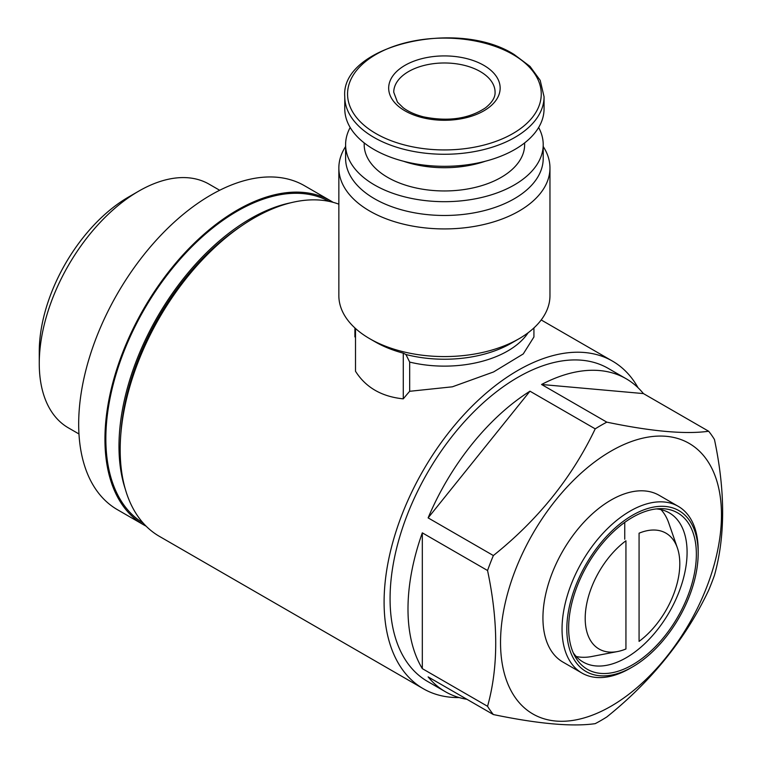 <?xml version="1.0" encoding="UTF-8"?>
<svg xmlns="http://www.w3.org/2000/svg" width="762" height="762" viewBox="0 0 762 762"><rect width="100%" height="100%" fill="white"/><g stroke="black" fill="none" stroke-linecap="round" stroke-linejoin="round"><path stroke-width="1.14" d="M459.172 697.563A189.157 109.214 -60 0 1 423.281 688.715L159.353 536.334A189.157 109.214 -60 0 1 154.857 325.955A189.157 109.214 -60 0 1 338.852 204.168M423.281 688.715A189.157 109.214 -60 0 1 423.272 470.287A189.157 109.214 -60 0 1 612.438 361.083A189.157 109.214 -60 0 1 638.051 387.734M355.511 328.498L355.511 371.265C365.77 387.477 381.695 396.669 403.279 398.85A189.157 109.214 -60 0 1 409.68 391.297L452.371 386.81L493.566 371.951L523.246 353.939L533.952 336.937M528.104 332.775A89.516 51.683 180 0 1 409.68 362.083L409.68 391.297M543.211 146.533A105.556 60.941 180 0 1 549.964 167.983L549.964 295.637A105.556 60.941 180 0 1 519.055 338.728A105.556 60.941 180 0 1 369.77 338.728A105.556 60.941 180 0 1 348.605 321.231A105.556 60.941 180 0 1 338.852 295.637L338.852 167.983A105.556 60.941 180 0 1 345.605 146.533M369.77 338.728L375.142 341.833A97.955 56.559 0 0 0 403.279 353.168L403.279 398.85M409.68 362.083L405.917 354.501L403.279 353.168M639.07 533.2A66.894 38.624 -60 0 1 677.38 547.916A66.894 38.624 -60 0 1 639.07 641.385L639.07 533.2M601.008 720.461A180.718 104.337 -60 0 1 595.208 723.652C572.3 726.929 538.353 723.89 493.366 714.556A180.718 104.337 -60 0 1 487.556 706.298C498.443 667.341 498.443 622.078 487.556 570.509A180.718 104.337 -60 0 1 493.366 555.546C538.048 519.798 571.995 477.564 595.208 428.854A180.718 104.337 -60 0 1 606.819 422.148C651.5 431.454 685.448 434.492 708.66 431.244A180.718 104.337 -60 0 1 714.461 439.512C725.348 491.042 725.348 536.305 714.461 575.3A180.718 104.337 -60 0 1 708.66 590.264C685.752 638.585 651.805 680.818 606.819 716.956A180.718 104.337 -60 0 1 601.008 720.461M611.01 706.231A156.229 90.192 -60 0 1 515.341 570.128A156.229 90.192 -60 0 1 706.679 459.667A156.229 90.192 -60 0 1 611.01 706.231M493.366 714.556L428.12 676.894A180.718 104.337 120 0 0 445.418 691.744L427.501 681.399A180.718 104.337 -60 0 1 427.501 472.726A180.718 104.337 -60 0 1 608.209 368.389L626.126 378.733A180.718 104.337 120 0 0 541.572 384.486L606.819 422.148M445.418 691.744A180.718 104.337 120 0 0 466.916 699.287M487.556 706.298L422.319 668.636A180.718 104.337 120 0 1 422.319 532.848L422.319 668.636M487.556 570.509L422.319 532.848M493.366 555.546L428.12 517.884A180.718 104.337 120 0 1 529.961 391.192L428.12 517.884M595.208 428.854L529.961 391.192M708.66 431.244L643.414 393.583A180.718 104.337 120 0 0 626.126 378.733M625.935 648.976A66.894 38.624 -60 0 1 617.553 651.539A66.894 38.624 -60 0 1 585.397 613.315A66.894 38.624 -60 0 1 625.935 540.782L625.935 648.976M617.553 651.539L591.76 656.511A86.135 49.73 -60 0 1 576.196 656.482M660.987 509.626A86.135 49.73 -60 0 1 668.788 523.094L677.38 547.916M656.33 508.921A86.135 49.73 -60 0 1 669.246 512.836A86.135 49.73 -60 0 1 682.447 581.863A86.135 49.73 -60 0 1 626.173 657.758A86.135 49.73 -60 0 1 583.111 662.026A86.135 49.73 -60 0 1 573.262 652.805M632.508 664.826A90.307 52.14 -60 0 1 574.986 656.33A90.307 52.14 -60 0 1 587.35 565.013A90.307 52.14 -60 0 1 660.244 508.654A90.307 52.14 -60 0 1 694.754 571.576A90.307 52.14 -60 0 1 632.508 664.826M630.117 668.312L632.508 666.931A92.888 53.626 -60 0 1 566.823 629.012A92.888 53.626 -60 0 1 632.508 515.245A92.888 53.626 -60 0 1 698.183 553.164A92.888 53.626 -60 0 1 632.508 666.931L630.117 668.312A96.269 55.578 -60 0 1 581.977 673.075A96.269 55.578 -60 0 1 581.977 561.918A96.269 55.578 -60 0 1 678.247 506.339A96.269 55.578 -60 0 1 698.183 550.412L698.183 553.164M581.977 673.075L562.87 662.045A96.269 55.578 -60 0 1 562.87 550.888A96.269 55.578 -60 0 1 659.14 495.31L678.247 506.339M125.301 489.128A185.785 107.261 -60 0 1 157.458 316.821A185.785 107.261 -60 0 1 290.598 202.816M143.218 523.103A185.785 107.261 -60 0 1 144.323 309.239A185.785 107.261 -60 0 1 328.984 201.349M146.142 526.199A187.052 107.994 -60 0 1 143.685 524.856A187.052 107.994 -60 0 1 143.685 308.867A187.052 107.994 -60 0 1 330.737 200.882A187.052 107.994 -60 0 1 333.118 202.33M143.685 524.856L117.415 509.683A187.052 107.994 -60 0 1 117.415 293.703A187.052 107.994 -60 0 1 304.457 185.709L330.737 200.882M78.962 433.969L68.409 427.882A140.703 81.239 -60 0 1 39.262 363.464A140.703 81.239 -60 0 1 138.751 191.138A140.703 81.239 -60 0 1 209.102 184.175L219.666 190.262M39.262 363.464L39.262 351.663A126.244 72.885 -60 0 1 128.53 197.044L138.751 191.138M643.414 393.583L541.572 384.486M624.745 539.22L624.745 522.38M524.637 142.904L524.637 144.637A80.22 46.32 180 0 1 444.408 190.957A80.22 46.32 180 0 1 364.188 144.637L364.188 142.904M485.337 161.239A80.22 46.32 180 0 1 403.479 161.239M538.639 127.492A98.803 57.045 180 0 1 543.211 144.637A98.803 57.045 180 0 1 444.408 201.682A98.803 57.045 180 0 1 345.605 144.637A98.803 57.045 180 0 1 350.177 127.492M543.211 144.637L543.211 158.429A98.803 57.045 180 0 1 444.408 215.475A98.803 57.045 180 0 1 345.605 158.429L345.605 144.637M549.964 167.983A105.556 60.941 180 0 1 444.408 228.924A105.556 60.941 180 0 1 338.852 167.983M483.822 65.341A55.731 32.175 180 0 1 458.838 119.177A55.731 32.175 180 0 1 390.573 79.772A55.731 32.175 180 0 1 483.822 65.341M544.058 96.736L544.058 108.785A99.651 57.531 180 0 1 444.408 166.316A99.651 57.531 180 0 1 344.767 108.785L344.767 96.736A99.651 57.531 180 0 0 444.408 154.267A99.651 57.531 180 0 0 544.058 96.736L540.191 80.343L530 66.38L514.169 54.512C456.838 17.917 340.328 45.958 344.767 96.736M519.055 338.728L511.207 343.262A94.459 54.54 180 0 1 405.917 354.501M120.834 434.016A183.671 106.042 -60 0 1 240.64 226.505M512.893 54.473A96.85 55.921 180 0 1 469.478 148.028A96.85 55.921 180 0 1 350.853 79.543A96.85 55.921 180 0 1 512.893 54.473M480.241 71.552A50.663 29.251 180 0 1 495.081 92.24C495.329 97.298 492.128 102.499 485.47 107.852C468.944 118.815 448.304 121.815 423.558 116.862C415.157 114.71 408.356 111.662 403.136 107.699L397.45 102.156L393.744 92.24A50.663 29.251 180 0 1 425.025 65.208A50.663 29.251 180 0 1 480.241 71.552M612.438 361.083L541.201 319.954M533.924 327.936L533.924 336.937M354.901 327.936L354.901 336.928"/></g></svg>
